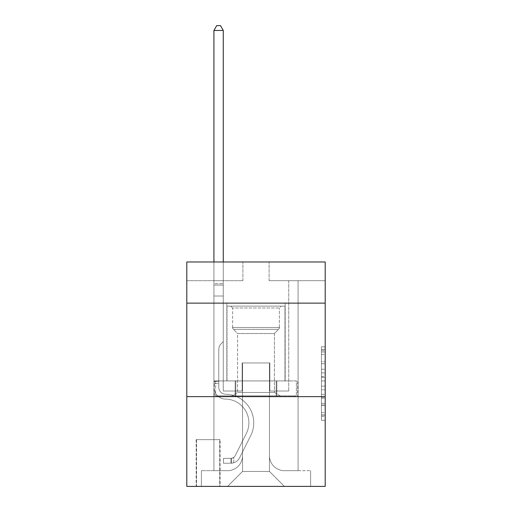 <?xml version="1.0" encoding="UTF-8"?>
<svg xmlns="http://www.w3.org/2000/svg" width="512" height="512" viewBox="0 0 512 512"><rect width="100%" height="100%" fill="white"/><g stroke="black" fill="none" stroke-linecap="round" stroke-linejoin="round"><path stroke-width="0.38" stroke-dasharray="2.56 1.92" d="M321.453 369.222L321.453 380.973L325.197 380.973L325.197 416.582L325.197 350.502L325.197 380.973L321.453 380.973L321.453 349.402L321.453 420.256L321.453 346.829L321.453 415.117L325.197 415.117L321.453 415.117L325.197 415.117L321.453 415.117L321.453 403.366L321.453 420.256L325.197 420.256L325.197 346.829L325.197 414.931L325.197 386.112L321.453 386.112L325.197 386.112L325.197 403.366L325.197 351.968L321.453 351.968L325.197 351.968L325.197 420.256L325.197 350.502L325.197 420.256L321.453 420.256L321.453 346.829L325.197 346.829L325.197 350.502L325.197 346.829L325.197 350.502L325.197 346.829L325.197 349.402L325.197 346.829L321.453 346.829L321.453 351.968L325.197 351.968L321.453 351.968L321.453 369.222L325.197 369.222M285.171 303.13L285.171 380.922L226.829 380.922L285.171 380.922L226.829 380.922L285.171 380.922L285.171 303.13L226.829 303.13L226.829 380.922L226.829 303.13L285.171 303.13M220.096 439.648L196.154 439.648L220.096 439.648L220.096 486.4L196.154 486.4L220.096 486.4M196.154 439.648L196.154 486.4M325.197 376.57L325.197 372.896L325.197 376.57L321.453 376.57L321.453 361.792L321.453 405.293L321.453 394.374L325.197 394.374L321.453 394.374L321.453 420.256L325.197 420.256L321.453 420.256L325.197 420.256L321.453 420.256L321.453 346.829L325.197 346.829L321.453 346.829L325.197 346.829L321.453 346.829L321.453 376.57L325.197 376.57M325.197 396.634L325.197 486.4L186.803 486.4L186.803 396.634L325.197 396.634L325.197 261.984L269.088 261.984L325.197 261.984L325.197 280.685L325.197 261.984L186.803 261.984L242.912 261.984L186.803 261.984L186.803 280.685L242.912 280.685L186.803 280.685L186.803 261.984L186.803 303.13L325.197 303.13L186.803 303.13L186.803 396.634L325.197 396.634L186.803 396.634M213.92 280.685L213.92 470.688L227.571 470.688A14.963 14.963 0 0 0 242.534 455.731L242.534 362.97L242.534 471.437L242.534 362.97L242.534 471.437L242.534 362.97L269.466 362.97L269.466 455.731A14.963 14.963 0 0 0 284.429 470.688L298.08 470.688L298.08 280.685L298.08 470.688L298.08 280.685L298.08 470.688L298.08 280.685L298.08 470.688L298.08 280.685L298.08 470.688L298.08 280.685L298.08 470.688L298.08 280.685L298.08 470.688L298.08 280.685L298.08 470.688L298.08 280.685L298.08 470.688L298.08 280.685L298.08 470.688L298.08 280.685L298.08 470.688L298.08 280.685L298.08 470.688L298.08 280.685L298.08 470.688L298.08 280.685L298.08 470.688L310.605 470.688L284.429 470.688L298.08 470.688L284.429 470.688L298.08 470.688L284.429 470.688L298.08 470.688L284.429 470.688L298.08 470.688L284.429 470.688L298.08 470.688L284.429 470.688L298.08 470.688L284.429 470.688L298.08 470.688L284.429 470.688L298.08 470.688L284.429 470.688L298.08 470.688L284.429 470.688L298.08 470.688L284.429 470.688L298.08 470.688L284.429 470.688L298.08 470.688L298.08 280.685L288.73 280.685L298.08 280.685L288.73 280.685L298.08 280.685L288.73 280.685L298.08 280.685L288.73 280.685L298.08 280.685L288.73 280.685L298.08 280.685L288.73 280.685L298.08 280.685L288.73 280.685L298.08 280.685L288.73 280.685L298.08 280.685L288.73 280.685L298.08 280.685L288.73 280.685L298.08 280.685L288.73 280.685L298.08 280.685L288.73 280.685L298.08 280.685L288.73 280.685L298.08 280.685L288.73 280.685L298.08 280.685L298.08 470.688L284.429 470.688A14.963 14.963 0 0 1 269.466 455.731A14.963 14.963 0 0 0 284.429 470.688A14.963 14.963 0 0 1 269.466 455.731A14.963 14.963 0 0 0 284.429 470.688A14.963 14.963 0 0 1 269.466 455.731A14.963 14.963 0 0 0 284.429 470.688A14.963 14.963 0 0 1 269.466 455.731A14.963 14.963 0 0 0 284.429 470.688A14.963 14.963 0 0 1 269.466 455.731A14.963 14.963 0 0 0 284.429 470.688A14.963 14.963 0 0 1 269.466 455.731A14.963 14.963 0 0 0 284.429 470.688A14.963 14.963 0 0 1 269.466 455.731A14.963 14.963 0 0 0 284.429 470.688A14.963 14.963 0 0 1 269.466 455.731A14.963 14.963 0 0 0 284.429 470.688A14.963 14.963 0 0 1 269.466 455.731A14.963 14.963 0 0 0 284.429 470.688A14.963 14.963 0 0 1 269.466 455.731A14.963 14.963 0 0 0 284.429 470.688A14.963 14.963 0 0 1 269.466 455.731A14.963 14.963 0 0 0 284.429 470.688A14.963 14.963 0 0 1 269.466 455.731A14.963 14.963 0 0 0 284.429 470.688A14.963 14.963 0 0 1 269.466 455.731L269.466 362.97L269.466 471.437L242.534 471.437L269.466 471.437L284.429 486.4L310.605 486.4L227.571 486.4L284.429 486.4L269.466 471.437L284.429 486.4L269.466 471.437L269.466 362.97L269.466 471.437L269.466 362.97L242.163 362.97L242.163 391.021L223.27 391.021L223.27 280.685L213.92 280.685L213.92 470.688L227.571 470.688A14.963 14.963 0 0 0 242.534 455.731L242.534 362.97L242.163 362.97L242.163 391.021L223.27 391.021L223.27 280.685L213.92 280.685L213.92 470.688L227.571 470.688L201.395 470.688L227.571 470.688L213.92 470.688L213.92 280.685L213.92 470.688L213.92 280.685L213.92 470.688L213.92 280.685L213.92 470.688L213.92 280.685L213.92 470.688L213.92 280.685L213.92 470.688L213.92 280.685L213.92 470.688L213.92 280.685L213.92 470.688L213.92 280.685L213.92 470.688L213.92 280.685L213.92 470.688L213.92 280.685L213.92 470.688L213.92 280.685L213.92 470.688L213.92 280.685L223.27 280.685L213.92 280.685L223.27 280.685L213.92 280.685L223.27 280.685L213.92 280.685L223.27 280.685L213.92 280.685L223.27 280.685L213.92 280.685L223.27 280.685L213.92 280.685L223.27 280.685L213.92 280.685L223.27 280.685L213.92 280.685L223.27 280.685L213.92 280.685L223.27 280.685L213.92 280.685L223.27 280.685L213.92 280.685L223.27 280.685L213.92 280.685L223.27 280.685L213.92 280.685L213.92 470.688L213.92 280.685M242.534 455.731L242.534 362.97L242.163 362.97L242.163 391.021L223.27 391.021L223.27 280.685L223.27 391.021L223.27 280.685L223.27 391.021L223.27 280.685L223.27 391.021L223.27 280.685L223.27 391.021L223.27 280.685L223.27 391.021L223.27 280.685L223.27 391.021L223.27 280.685L223.27 391.021L223.27 280.685L223.27 391.021L223.27 280.685L223.27 391.021L223.27 280.685L223.27 391.021L223.27 280.685L223.27 391.021L223.27 280.685L223.27 391.021L223.27 280.685L223.27 391.021L242.163 391.021L223.27 391.021L242.163 391.021L223.27 391.021L242.163 391.021L223.27 391.021L242.163 391.021L223.27 391.021L242.163 391.021L223.27 391.021L242.163 391.021L223.27 391.021L242.163 391.021L223.27 391.021L242.163 391.021L223.27 391.021L242.163 391.021L223.27 391.021L242.163 391.021L223.27 391.021L242.163 391.021L223.27 391.021L242.163 391.021L223.27 391.021L242.163 391.021L242.163 362.97L242.163 391.021L242.163 362.97L242.163 391.021L242.163 362.97L242.163 391.021L242.163 362.97L242.163 391.021L242.163 362.97L242.163 391.021L242.163 362.97L242.163 391.021L242.163 362.97L242.163 391.021L242.163 362.97L242.163 391.021L242.163 362.97L242.163 391.021L242.163 362.97L242.163 391.021L242.163 362.97L242.163 391.021L242.163 362.97L242.163 391.021L242.163 362.97L242.534 362.97L242.163 362.97L242.534 362.97L242.163 362.97L242.534 362.97L242.163 362.97L242.534 362.97L242.163 362.97L242.534 362.97L242.163 362.97L242.534 362.97L242.163 362.97L242.534 362.97L242.163 362.97L242.534 362.97L242.163 362.97L242.534 362.97L242.163 362.97L242.534 362.97L242.163 362.97L242.534 362.97L242.163 362.97L242.534 362.97L242.163 362.97L242.534 362.97L242.534 455.731A14.963 14.963 0 0 1 227.571 470.688A14.963 14.963 0 0 0 242.534 455.731A14.963 14.963 0 0 1 227.571 470.688A14.963 14.963 0 0 0 242.534 455.731A14.963 14.963 0 0 1 227.571 470.688A14.963 14.963 0 0 0 242.534 455.731A14.963 14.963 0 0 1 227.571 470.688A14.963 14.963 0 0 0 242.534 455.731A14.963 14.963 0 0 1 227.571 470.688A14.963 14.963 0 0 0 242.534 455.731A14.963 14.963 0 0 1 227.571 470.688A14.963 14.963 0 0 0 242.534 455.731A14.963 14.963 0 0 1 227.571 470.688A14.963 14.963 0 0 0 242.534 455.731A14.963 14.963 0 0 1 227.571 470.688A14.963 14.963 0 0 0 242.534 455.731A14.963 14.963 0 0 1 227.571 470.688A14.963 14.963 0 0 0 242.534 455.731A14.963 14.963 0 0 1 227.571 470.688A14.963 14.963 0 0 0 242.534 455.731A14.963 14.963 0 0 1 227.571 470.688A14.963 14.963 0 0 0 242.534 455.731A14.963 14.963 0 0 1 227.571 470.688A14.963 14.963 0 0 0 242.534 455.731M325.197 280.685L269.088 280.685L325.197 280.685M196.531 486.4L219.718 486.4L196.531 486.4L196.531 439.648L219.718 439.648L219.718 486.4L219.718 439.648L196.531 439.648L196.531 486.4M201.395 486.4L227.571 486.4L242.534 471.437L227.571 486.4L242.534 471.437L227.571 486.4L201.395 486.4L201.395 470.688L201.395 486.4M269.837 362.97L269.466 362.97L269.837 362.97L269.466 362.97L269.837 362.97L269.466 362.97L269.837 362.97L269.466 362.97L269.837 362.97L269.466 362.97L269.837 362.97L269.466 362.97L269.837 362.97L269.466 362.97L269.837 362.97L269.466 362.97L269.837 362.97L269.466 362.97L269.837 362.97L269.466 362.97L269.837 362.97L269.466 362.97L269.837 362.97L269.466 362.97L269.837 362.97L269.466 362.97L269.837 362.97L269.466 362.97L269.837 362.97L269.837 391.021L269.837 362.97M269.088 280.685L269.088 261.984L269.088 280.685M242.912 280.685L242.912 261.984L242.912 280.685M310.605 470.688L310.605 486.4L310.605 470.688M288.73 280.685L288.73 391.021L269.837 391.021L288.73 391.021L269.837 391.021L288.73 391.021L269.837 391.021L288.73 391.021L269.837 391.021L288.73 391.021L269.837 391.021L288.73 391.021L269.837 391.021L288.73 391.021L269.837 391.021L288.73 391.021L269.837 391.021L288.73 391.021L269.837 391.021L288.73 391.021L269.837 391.021L288.73 391.021L269.837 391.021L288.73 391.021L269.837 391.021L288.73 391.021L269.837 391.021L288.73 391.021L269.837 391.021L288.73 391.021L288.73 280.685M297.677 396.634L214.323 396.634L297.677 396.634L297.677 380.922L214.323 380.922L276.838 380.922L276.838 396.634L276.838 380.922L235.162 380.922L235.162 396.634L235.162 380.922L214.323 380.922L214.323 396.634L214.323 380.922L297.677 380.922L297.677 396.634M325.197 303.13L186.803 303.13M235.162 380.922L235.162 396.634L235.162 380.922M276.838 380.922L276.838 396.634L276.838 380.922M321.453 380.973L325.197 380.973L321.453 380.973M321.453 349.402L321.453 346.829L321.453 349.402L325.197 349.402L321.453 349.402M321.453 405.114L321.453 389.786L321.453 405.114L325.197 405.114L321.453 405.114M321.453 389.786L321.453 386.112L325.197 386.112L321.453 386.112L321.453 389.786L325.197 389.786L321.453 389.786M321.453 361.792L321.453 351.968L321.453 361.792L325.197 361.792L321.453 361.792M321.453 346.829L325.197 346.829L321.453 346.829L321.453 350.502L321.453 346.829L325.197 346.829M321.453 420.256L325.197 420.256L321.453 420.256L321.453 416.582L321.453 420.256M213.92 383.546L213.92 30.464L213.92 296.019L213.92 30.464L223.27 30.464L223.27 283.68L223.27 30.464L213.92 30.464L216.73 25.6L220.467 25.6L216.73 25.6L213.92 30.464L213.92 296.019L213.92 30.464L223.27 30.464L220.467 25.6L223.27 30.464L223.27 296.019L213.92 296.019L213.92 30.464L216.73 25.6L220.467 25.6L216.73 25.6L213.92 30.464L213.92 296.019L213.92 30.464L223.27 30.464L213.92 30.464L216.73 25.6L220.467 25.6L223.27 30.464L220.467 25.6L216.73 25.6L213.92 30.464L213.92 296.019L213.92 30.464L223.27 30.464L223.27 283.68L223.27 30.464L213.92 30.464L216.73 25.6L220.467 25.6L223.27 30.464L220.467 25.6L216.73 25.6L213.92 30.464L213.92 296.019L213.92 30.464L223.27 30.464L223.27 285.075L223.27 30.464L213.92 30.464L216.73 25.6L220.467 25.6L223.27 30.464L220.467 25.6L216.73 25.6L213.92 30.464L213.92 296.019L213.92 30.464L223.27 30.464L223.27 341.651L221.165 343.757A8.128 8.128 -38.6 0 0 218.784 349.504A8.128 8.128 141.4 0 1 221.165 343.757L223.27 341.651L223.27 296.019L213.92 296.019L213.92 283.68L213.92 387.29A11.782 11.782 -38.6 0 0 225.517 399.072A11.782 11.782 141.4 0 1 213.92 387.29L213.92 296.019L223.27 296.019L223.27 30.464L213.92 30.464L216.73 25.6L220.467 25.6L223.27 30.464L220.467 25.6L216.73 25.6L213.92 30.464L213.92 283.68L213.92 30.464L223.27 30.464L223.27 341.651L221.165 343.757A8.128 8.128 -38.6 0 0 218.784 349.504A8.128 8.128 141.4 0 1 221.165 343.757L223.27 341.651L223.27 296.019L213.92 296.019L213.92 387.29A11.782 11.782 -38.6 0 0 225.517 399.072A11.782 11.782 141.4 0 1 213.92 387.29L213.92 296.019L223.27 296.019L223.27 30.464L213.92 30.464L216.73 25.6L220.467 25.6L223.27 30.464L220.467 25.6L216.73 25.6L213.92 30.464L213.92 285.075L213.92 30.464L223.27 30.464L223.27 341.651L221.165 343.757A8.128 8.128 -38.6 0 0 218.784 349.504A8.128 8.128 141.4 0 1 221.165 343.757L223.27 341.651L223.27 296.019L213.92 296.019L213.92 387.29A11.782 11.782 -38.6 0 0 225.517 399.072A11.782 11.782 141.4 0 1 213.92 387.29L213.92 296.019L223.27 296.019L223.27 30.464L213.92 30.464L216.73 25.6L220.467 25.6L223.27 30.464L220.467 25.6L216.73 25.6L213.92 30.464L213.92 296.019L223.27 296.019L223.27 341.651L221.165 343.757A8.128 8.128 -38.6 0 0 218.784 349.504A8.128 8.128 141.4 0 1 221.165 343.757L223.27 341.651L223.27 285.075L223.27 296.019L213.92 296.019L213.92 387.29A11.782 11.782 -38.6 0 0 225.517 399.072A23.75 23.75 141.4 0 1 246.362 433.485A23.75 23.75 -38.6 0 0 225.517 399.072A11.782 11.782 141.4 0 1 213.92 387.29L213.92 296.019L223.27 296.019L223.27 341.651L221.165 343.757A8.128 8.128 -38.6 0 0 218.784 349.504A8.128 8.128 141.4 0 1 221.165 343.757L223.27 341.651L223.27 283.68L223.27 296.019L213.92 296.019L213.92 387.29A11.782 11.782 -38.6 0 0 225.517 399.072A11.782 11.782 141.4 0 1 213.92 387.29L213.92 296.019L223.27 296.019L223.27 341.651L221.165 343.757A8.128 8.128 -38.6 0 0 218.784 349.504A8.128 8.128 141.4 0 1 221.165 343.757L223.27 341.651L223.27 30.464L223.27 296.019L213.92 296.019L213.92 387.29A11.782 11.782 -38.6 0 0 225.517 399.072A11.782 11.782 141.4 0 1 213.92 387.29L213.92 296.019L223.27 296.019L223.27 341.651L221.165 343.757A8.128 8.128 -38.6 0 0 218.784 349.504A8.128 8.128 141.4 0 1 221.165 343.757L223.27 341.651L223.27 30.464L213.92 30.464L223.27 30.464L220.467 25.6L223.27 30.464L223.27 296.019L213.92 296.019L213.92 387.29A11.782 11.782 -38.6 0 0 225.517 399.072A23.75 23.75 141.4 0 1 246.362 433.485A23.75 23.75 -38.6 0 0 225.517 399.072A11.782 11.782 141.4 0 1 213.92 387.29L213.92 296.019L223.27 296.019L223.27 341.651L221.165 343.757A8.128 8.128 -38.6 0 0 218.784 349.504A8.128 8.128 141.4 0 1 221.165 343.757L223.27 341.651L223.27 30.464L213.92 30.464L216.73 25.6L220.467 25.6L216.73 25.6L213.92 30.464L213.92 283.68L213.92 30.464L223.27 30.464L220.467 25.6L223.27 30.464L223.27 296.019L213.92 296.019L213.92 387.29A11.782 11.782 -38.6 0 0 225.517 399.072A11.782 11.782 141.4 0 1 213.92 387.29L213.92 296.019L223.27 296.019L223.27 341.651L221.165 343.757A8.128 8.128 -38.6 0 0 218.784 349.504A8.128 8.128 141.4 0 1 221.165 343.757L223.27 341.651L223.27 30.464L213.92 30.464L216.73 25.6L220.467 25.6L216.73 25.6L213.92 30.464L213.92 285.075L213.92 30.464L223.27 30.464L220.467 25.6L223.27 30.464L223.27 296.019L213.92 296.019L213.92 387.29A11.782 11.782 -38.6 0 0 225.517 399.072A11.782 11.782 141.4 0 1 213.92 387.29L213.92 296.019L223.27 296.019L223.27 341.651L221.165 343.757A8.128 8.128 -38.6 0 0 218.784 349.504A8.128 8.128 141.4 0 1 221.165 343.757L223.27 341.651L223.27 30.464L213.92 30.464L216.73 25.6L220.467 25.6L216.73 25.6L213.92 30.464L213.92 387.29A11.782 11.782 -38.6 0 0 225.517 399.072A23.75 23.75 141.4 0 1 246.362 433.485A23.75 23.75 -38.6 0 0 225.517 399.072A11.782 11.782 141.4 0 1 213.92 387.29L213.92 296.019L223.27 296.019L223.27 341.651L221.165 343.757A8.128 8.128 -38.6 0 0 218.784 349.504A8.128 8.128 141.4 0 1 221.165 343.757L223.27 341.651L223.27 296.019L213.92 296.019L213.92 387.29A11.782 11.782 -38.6 0 0 225.517 399.072A11.782 11.782 141.4 0 1 213.92 387.29L213.92 296.019L223.27 296.019L223.27 285.075L223.27 341.651L221.165 343.757A8.128 8.128 -38.6 0 0 218.784 349.504A8.128 8.128 141.4 0 1 221.165 343.757L223.27 341.651L223.27 296.019L213.92 296.019L213.92 387.29A11.782 11.782 -38.6 0 0 225.517 399.072A11.782 11.782 141.4 0 1 213.92 387.29L213.92 296.019L223.27 296.019L223.27 283.68L223.27 341.651L221.165 343.757A8.128 8.128 -38.6 0 0 218.784 349.504A8.128 8.128 141.4 0 1 221.165 343.757L223.27 341.651L223.27 296.019L213.92 296.019L213.92 387.29A11.782 11.782 -38.6 0 0 225.517 399.072A23.75 23.75 141.4 0 1 246.362 433.485L235.264 455.565L246.362 433.485A23.75 23.75 -38.6 0 0 225.517 399.072A11.782 11.782 141.4 0 1 213.92 387.29L213.92 296.019L223.27 296.019L223.27 30.464L220.467 25.6L223.27 30.464L223.27 341.651L221.165 343.757A8.128 8.128 -38.6 0 0 218.784 349.504A8.128 8.128 141.4 0 1 221.165 343.757L223.27 341.651L223.27 296.019L213.92 296.019L213.92 387.29L213.92 383.546L218.784 383.546L218.784 381.299L213.92 381.299L218.784 381.299L218.784 387.29L218.784 349.504L218.784 387.29A6.918 6.918 -38.6 0 0 225.594 394.208A6.918 6.918 141.4 0 1 218.784 387.29L218.784 349.504L218.784 387.29L218.784 381.299L213.92 381.299L218.784 381.299L218.784 387.29A6.918 6.918 -38.6 0 0 225.594 394.208A6.918 6.918 141.4 0 1 218.784 387.29L218.784 349.504L218.784 387.29A6.918 6.918 -38.6 0 0 225.594 394.208A6.918 6.918 141.4 0 1 218.784 387.29L218.784 349.504L218.784 387.29L218.784 381.299L213.92 381.299L218.784 381.299L218.784 387.29A6.918 6.918 -38.6 0 0 225.594 394.208A28.614 28.614 141.4 0 1 250.707 435.674A28.614 28.614 -38.6 0 0 225.594 394.208A6.918 6.918 141.4 0 1 218.784 387.29L218.784 349.504L218.784 387.29A6.918 6.918 -38.6 0 0 225.594 394.208A6.918 6.918 141.4 0 1 218.784 387.29L218.784 349.504L218.784 387.29L218.784 381.299L213.92 381.299L218.784 381.299L218.784 387.29A6.918 6.918 -38.6 0 0 225.594 394.208A6.918 6.918 141.4 0 1 218.784 387.29L218.784 349.504L218.784 387.29A6.918 6.918 -38.6 0 0 225.594 394.208A28.614 28.614 141.4 0 1 250.707 435.674A28.614 28.614 -38.6 0 0 225.594 394.208A6.918 6.918 141.4 0 1 218.784 387.29L218.784 349.504L218.784 387.29L218.784 381.299L213.92 381.299L218.784 381.299L218.784 387.29A6.918 6.918 -38.6 0 0 225.594 394.208A6.918 6.918 141.4 0 1 218.784 387.29L218.784 349.504L218.784 387.29A6.918 6.918 -38.6 0 0 225.594 394.208A6.918 6.918 141.4 0 1 218.784 387.29L218.784 349.504L218.784 387.29L218.784 381.299L213.92 381.299L218.784 381.299L218.784 387.29A6.918 6.918 -38.6 0 0 225.594 394.208A28.614 28.614 141.4 0 1 250.707 435.674A28.614 28.614 -38.6 0 0 225.594 394.208A6.918 6.918 141.4 0 1 218.784 387.29L218.784 349.504L218.784 387.29A6.918 6.918 -38.6 0 0 225.594 394.208A6.918 6.918 141.4 0 1 218.784 387.29L218.784 349.504L218.784 387.29L218.784 381.299L213.92 381.299L218.784 381.299L218.784 387.29A6.918 6.918 -38.6 0 0 225.594 394.208A6.918 6.918 141.4 0 1 218.784 387.29L218.784 349.504L218.784 387.29A6.918 6.918 -38.6 0 0 225.594 394.208A28.614 28.614 141.4 0 1 250.707 435.674L239.61 457.747L250.707 435.674A28.614 28.614 -38.6 0 0 225.594 394.208A6.918 6.918 141.4 0 1 218.784 387.29L218.784 349.504L218.784 387.29L218.784 383.546L213.92 383.546M230.938 463.206A9.914 9.914 -38.6 0 0 239.61 457.747L250.707 435.674A28.614 28.614 -38.6 0 0 225.594 394.208A6.918 6.918 141.4 0 1 218.784 387.29A6.918 6.918 -38.6 0 0 225.594 394.208A6.918 6.918 141.4 0 1 218.784 387.29A6.918 6.918 141.4 0 0 225.594 394.208A28.614 28.614 141.4 0 1 250.707 435.674A28.614 28.614 -38.6 0 0 225.594 394.208A6.918 6.918 141.4 0 1 218.784 387.29A6.918 6.918 141.4 0 0 225.594 394.208A28.614 28.614 141.4 0 1 250.707 435.674L239.61 457.747L250.707 435.674A28.614 28.614 -38.6 0 0 225.594 394.208A6.918 6.918 141.4 0 1 218.784 387.29A6.918 6.918 141.4 0 0 225.594 394.208A6.918 6.918 141.4 0 1 218.784 387.29A6.918 6.918 141.4 0 0 225.594 394.208A28.614 28.614 141.4 0 1 250.707 435.674A28.614 28.614 -38.6 0 0 225.594 394.208A6.918 6.918 141.4 0 1 218.784 387.29A6.918 6.918 141.4 0 0 225.594 394.208A28.614 28.614 141.4 0 1 250.707 435.674A28.614 28.614 -38.6 0 0 225.594 394.208A6.918 6.918 141.4 0 1 218.784 387.29A6.918 6.918 141.4 0 0 225.594 394.208A6.918 6.918 141.4 0 1 218.784 387.29A6.918 6.918 141.4 0 0 225.594 394.208A28.614 28.614 141.4 0 1 250.707 435.674L239.61 457.747A9.914 9.914 141.4 0 1 233.747 462.746A9.914 9.914 -38.6 0 0 239.61 457.747L250.707 435.674A28.614 28.614 -38.6 0 0 225.594 394.208A6.918 6.918 141.4 0 1 218.784 387.29A6.918 6.918 141.4 0 0 225.594 394.208A28.614 28.614 141.4 0 1 250.707 435.674A28.614 28.614 -38.6 0 0 225.594 394.208A6.918 6.918 141.4 0 1 218.784 387.29A6.918 6.918 141.4 0 0 225.594 394.208A6.918 6.918 141.4 0 1 218.784 387.29A6.918 6.918 141.4 0 0 225.594 394.208A28.614 28.614 141.4 0 1 250.707 435.674A28.614 28.614 -38.6 0 0 225.594 394.208A6.918 6.918 141.4 0 1 218.784 387.29A6.918 6.918 141.4 0 0 225.594 394.208A28.614 28.614 141.4 0 1 250.707 435.674L239.61 457.747L250.707 435.674A28.614 28.614 -38.6 0 0 225.594 394.208A6.918 6.918 141.4 0 1 218.784 387.29A6.918 6.918 141.4 0 0 225.594 394.208A6.918 6.918 141.4 0 1 218.784 387.29A6.918 6.918 141.4 0 0 225.594 394.208A28.614 28.614 141.4 0 1 250.707 435.674A28.614 28.614 -38.6 0 0 225.594 394.208A6.918 6.918 141.4 0 1 218.784 387.29A6.918 6.918 141.4 0 0 225.594 394.208A28.614 28.614 141.4 0 1 250.707 435.674A28.614 28.614 -38.6 0 0 225.594 394.208A28.614 28.614 -38.6 0 1 250.707 435.674L239.61 457.747L250.707 435.674A28.614 28.614 -38.6 0 0 225.594 394.208A28.614 28.614 -38.6 0 1 250.707 435.674L239.61 457.747A9.914 9.914 141.4 0 1 233.747 462.746C230.861 463.36 230.861 463.36 233.747 462.746C230.861 463.36 230.861 463.36 233.747 462.746A9.914 9.914 -38.6 0 0 239.61 457.747L250.707 435.674A28.614 28.614 -38.6 0 0 225.594 394.208A28.614 28.614 -38.6 0 1 250.707 435.674A28.614 28.614 -38.6 0 0 225.594 394.208A28.614 28.614 -38.6 0 1 250.707 435.674L239.61 457.747L250.707 435.674A28.614 28.614 -38.6 0 0 225.594 394.208A28.614 28.614 -38.6 0 1 250.707 435.674L239.61 457.747L250.707 435.674A28.614 28.614 -38.6 0 0 225.594 394.208A28.614 28.614 -38.6 0 1 250.707 435.674A28.614 28.614 -38.6 0 0 225.594 394.208A28.614 28.614 -38.6 0 1 250.707 435.674L239.61 457.747A9.914 9.914 141.4 0 1 233.747 462.746C230.861 463.36 230.861 463.36 233.747 462.746C230.861 463.36 230.861 463.36 233.747 462.746A9.914 9.914 -38.6 0 0 239.61 457.747L250.707 435.674A28.614 28.614 -38.6 0 0 225.594 394.208A28.614 28.614 -38.6 0 1 250.707 435.674L239.61 457.747L250.707 435.674A28.614 28.614 -38.6 0 0 225.594 394.208A28.614 28.614 -38.6 0 1 250.707 435.674A28.614 28.614 -38.6 0 0 225.594 394.208A28.614 28.614 -38.6 0 1 250.707 435.674L239.61 457.747L250.707 435.674A28.614 28.614 -38.6 0 0 225.594 394.208A28.614 28.614 -38.6 0 1 250.707 435.674L239.61 457.747A9.914 9.914 141.4 0 1 233.747 462.746C230.861 463.36 230.861 463.36 233.747 462.746C230.861 463.36 230.861 463.36 233.747 462.746A9.914 9.914 -38.6 0 0 239.61 457.747L250.707 435.674A28.614 28.614 -38.6 0 0 225.594 394.208A28.614 28.614 -38.6 0 1 250.707 435.674A28.614 28.614 -38.6 0 0 225.594 394.208A28.614 28.614 -38.6 0 1 250.707 435.674L239.61 457.747L250.707 435.674A28.614 28.614 -38.6 0 0 225.594 394.208A28.614 28.614 -38.6 0 1 250.707 435.674L239.61 457.747A9.914 9.914 141.4 0 1 233.747 462.746C230.861 463.36 230.861 463.36 233.747 462.746C230.861 463.36 230.861 463.36 233.747 462.746A9.914 9.914 -38.6 0 0 239.61 457.747L250.707 435.674L239.61 457.747A9.914 9.914 141.4 0 1 233.747 462.746C230.861 463.36 230.861 463.36 233.747 462.746C230.861 463.36 230.861 463.36 233.747 462.746A9.914 9.914 -38.6 0 0 239.61 457.747L250.707 435.674L239.61 457.747A9.914 9.914 141.4 0 1 233.747 462.746C230.861 463.36 230.861 463.36 233.747 462.746C230.861 463.36 230.861 463.36 233.747 462.746A9.914 9.914 -38.6 0 0 239.61 457.747L250.707 435.674L239.61 457.747A9.914 9.914 141.4 0 1 233.747 462.746C230.861 463.36 230.861 463.36 233.747 462.746C230.861 463.36 230.861 463.36 233.747 462.746A9.914 9.914 -38.6 0 0 239.61 457.747L250.707 435.674L239.61 457.747A9.914 9.914 141.4 0 1 233.747 462.746C230.861 463.36 230.861 463.36 233.747 462.746C230.861 463.36 230.861 463.36 233.747 462.746A9.914 9.914 -38.6 0 0 239.61 457.747L250.707 435.674L239.61 457.747A9.914 9.914 141.4 0 1 233.747 462.746C230.861 463.36 230.861 463.36 233.747 462.746C230.861 463.36 230.861 463.36 233.747 462.746A9.914 9.914 -38.6 0 0 239.61 457.747L250.707 435.674L239.61 457.747A9.914 9.914 141.4 0 1 233.747 462.746C230.861 463.36 230.861 463.36 233.747 462.746C230.861 463.36 230.861 463.36 233.747 462.746A9.914 9.914 -38.6 0 0 239.61 457.747L250.707 435.674L239.61 457.747A9.914 9.914 141.4 0 1 233.747 462.746C230.861 463.36 230.861 463.36 233.747 462.746C230.861 463.36 230.861 463.36 233.747 462.746A9.914 9.914 -38.6 0 0 239.61 457.747L250.707 435.674L239.61 457.747A9.914 9.914 141.4 0 1 233.747 462.746C230.861 463.36 230.861 463.36 233.747 462.746C230.861 463.36 230.861 463.36 233.747 462.746A9.914 9.914 -38.6 0 0 239.61 457.747L250.707 435.674L239.61 457.747A9.914 9.914 141.4 0 1 233.747 462.746C230.861 463.36 230.861 463.36 233.747 462.746C230.861 463.36 230.861 463.36 233.747 462.746A9.914 9.914 -38.6 0 0 239.61 457.747A9.914 9.914 -38.6 0 1 230.938 463.206L230.938 458.342A5.05 5.05 -38.6 0 0 235.264 455.565L246.362 433.485A23.75 23.75 -38.6 0 0 225.517 399.072A11.782 11.782 141.4 0 1 213.92 387.29A11.782 11.782 -38.6 0 0 225.517 399.072A11.782 11.782 141.4 0 1 213.92 387.29A11.782 11.782 141.4 0 0 225.517 399.072A23.75 23.75 141.4 0 1 246.362 433.485A23.75 23.75 -38.6 0 0 225.517 399.072A11.782 11.782 141.4 0 1 213.92 387.29A11.782 11.782 141.4 0 0 225.517 399.072A23.75 23.75 141.4 0 1 246.362 433.485L235.264 455.565L246.362 433.485A23.75 23.75 -38.6 0 0 225.517 399.072A11.782 11.782 141.4 0 1 213.92 387.29A11.782 11.782 141.4 0 0 225.517 399.072A11.782 11.782 141.4 0 1 213.92 387.29A11.782 11.782 141.4 0 0 225.517 399.072A23.75 23.75 141.4 0 1 246.362 433.485A23.75 23.75 -38.6 0 0 225.517 399.072A11.782 11.782 141.4 0 1 213.92 387.29A11.782 11.782 141.4 0 0 225.517 399.072A23.75 23.75 141.4 0 1 246.362 433.485A23.75 23.75 -38.6 0 0 225.517 399.072A11.782 11.782 141.4 0 1 213.92 387.29A11.782 11.782 141.4 0 0 225.517 399.072A11.782 11.782 141.4 0 1 213.92 387.29A11.782 11.782 141.4 0 0 225.517 399.072A23.75 23.75 141.4 0 1 246.362 433.485L235.264 455.565A5.05 5.05 141.4 0 1 233.747 457.363C230.912 458.669 230.912 458.669 233.747 457.363C230.912 458.669 230.912 458.669 233.747 457.363A5.05 5.05 -38.6 0 0 235.264 455.565L246.362 433.485A23.75 23.75 -38.6 0 0 225.517 399.072A11.782 11.782 141.4 0 1 213.92 387.29A11.782 11.782 141.4 0 0 225.517 399.072A23.75 23.75 141.4 0 1 246.362 433.485A23.75 23.75 -38.6 0 0 225.517 399.072A11.782 11.782 141.4 0 1 213.92 387.29A11.782 11.782 141.4 0 0 225.517 399.072A11.782 11.782 141.4 0 1 213.92 387.29A11.782 11.782 141.4 0 0 225.517 399.072A23.75 23.75 141.4 0 1 246.362 433.485A23.75 23.75 -38.6 0 0 225.517 399.072A11.782 11.782 141.4 0 1 213.92 387.29A11.782 11.782 141.4 0 0 225.517 399.072A23.75 23.75 141.4 0 1 246.362 433.485L235.264 455.565L246.362 433.485A23.75 23.75 -38.6 0 0 225.517 399.072A11.782 11.782 141.4 0 1 213.92 387.29A11.782 11.782 141.4 0 0 225.517 399.072A11.782 11.782 141.4 0 1 213.92 387.29A11.782 11.782 141.4 0 0 225.517 399.072A23.75 23.75 141.4 0 1 246.362 433.485A23.75 23.75 -38.6 0 0 225.517 399.072A11.782 11.782 141.4 0 1 213.92 387.29A11.782 11.782 141.4 0 0 225.517 399.072A23.75 23.75 141.4 0 1 246.362 433.485A23.75 23.75 -38.6 0 0 225.517 399.072A23.75 23.75 -38.6 0 1 246.362 433.485L235.264 455.565L246.362 433.485A23.75 23.75 -38.6 0 0 225.517 399.072A23.75 23.75 -38.6 0 1 246.362 433.485L235.264 455.565A5.05 5.05 141.4 0 1 233.747 457.363C230.912 458.669 230.912 458.669 233.747 457.363C230.912 458.669 230.912 458.669 233.747 457.363A5.05 5.05 -38.6 0 0 235.264 455.565L246.362 433.485A23.75 23.75 -38.6 0 0 225.517 399.072A23.75 23.75 -38.6 0 1 246.362 433.485A23.75 23.75 -38.6 0 0 225.517 399.072A23.75 23.75 -38.6 0 1 246.362 433.485L235.264 455.565L246.362 433.485A23.75 23.75 -38.6 0 0 225.517 399.072A23.75 23.75 -38.6 0 1 246.362 433.485L235.264 455.565L246.362 433.485A23.75 23.75 -38.6 0 0 225.517 399.072A23.75 23.75 -38.6 0 1 246.362 433.485A23.75 23.75 -38.6 0 0 225.517 399.072A23.75 23.75 -38.6 0 1 246.362 433.485L235.264 455.565A5.05 5.05 141.4 0 1 233.747 457.363C230.912 458.669 230.912 458.669 233.747 457.363C230.912 458.669 230.912 458.669 233.747 457.363A5.05 5.05 -38.6 0 0 235.264 455.565L246.362 433.485A23.75 23.75 -38.6 0 0 225.517 399.072A23.75 23.75 -38.6 0 1 246.362 433.485L235.264 455.565L246.362 433.485A23.75 23.75 -38.6 0 0 225.517 399.072A23.75 23.75 -38.6 0 1 246.362 433.485A23.75 23.75 -38.6 0 0 225.517 399.072A23.75 23.75 -38.6 0 1 246.362 433.485L235.264 455.565L246.362 433.485A23.75 23.75 -38.6 0 0 225.517 399.072A23.75 23.75 -38.6 0 1 246.362 433.485L235.264 455.565A5.05 5.05 141.4 0 1 233.747 457.363C230.912 458.669 230.912 458.669 233.747 457.363C230.912 458.669 230.912 458.669 233.747 457.363A5.05 5.05 -38.6 0 0 235.264 455.565L246.362 433.485A23.75 23.75 -38.6 0 0 225.517 399.072A23.75 23.75 -38.6 0 1 246.362 433.485A23.75 23.75 -38.6 0 0 225.517 399.072A23.75 23.75 -38.6 0 1 246.362 433.485L235.264 455.565L246.362 433.485A23.75 23.75 -38.6 0 0 225.517 399.072A23.75 23.75 -38.6 0 1 246.362 433.485L235.264 455.565A5.05 5.05 141.4 0 1 233.747 457.363C230.912 458.669 230.912 458.669 233.747 457.363C230.912 458.669 230.912 458.669 233.747 457.363A5.05 5.05 -38.6 0 0 235.264 455.565L246.362 433.485L235.264 455.565A5.05 5.05 141.4 0 1 233.747 457.363C230.912 458.669 230.912 458.669 233.747 457.363C230.912 458.669 230.912 458.669 233.747 457.363A5.05 5.05 -38.6 0 0 235.264 455.565L246.362 433.485L235.264 455.565A5.05 5.05 141.4 0 1 233.747 457.363C230.912 458.669 230.912 458.669 233.747 457.363C230.912 458.669 230.912 458.669 233.747 457.363A5.05 5.05 -38.6 0 0 235.264 455.565L246.362 433.485L235.264 455.565A5.05 5.05 141.4 0 1 233.747 457.363C230.912 458.669 230.912 458.669 233.747 457.363C230.912 458.669 230.912 458.669 233.747 457.363A5.05 5.05 -38.6 0 0 235.264 455.565L246.362 433.485L235.264 455.565A5.05 5.05 141.4 0 1 233.747 457.363C230.912 458.669 230.912 458.669 233.747 457.363C230.912 458.669 230.912 458.669 233.747 457.363A5.05 5.05 -38.6 0 0 235.264 455.565L246.362 433.485L235.264 455.565A5.05 5.05 141.4 0 1 233.747 457.363C230.912 458.669 230.912 458.669 233.747 457.363C230.912 458.669 230.912 458.669 233.747 457.363A5.05 5.05 -38.6 0 0 235.264 455.565L246.362 433.485L235.264 455.565A5.05 5.05 141.4 0 1 233.747 457.363C230.912 458.669 230.912 458.669 233.747 457.363C230.912 458.669 230.912 458.669 233.747 457.363A5.05 5.05 -38.6 0 0 235.264 455.565L246.362 433.485L235.264 455.565A5.05 5.05 141.4 0 1 233.747 457.363C230.912 458.669 230.912 458.669 233.747 457.363C230.912 458.669 230.912 458.669 233.747 457.363A5.05 5.05 -38.6 0 0 235.264 455.565L246.362 433.485L235.264 455.565A5.05 5.05 141.4 0 1 233.747 457.363C230.912 458.669 230.912 458.669 233.747 457.363C230.912 458.669 230.912 458.669 233.747 457.363A5.05 5.05 -38.6 0 0 235.264 455.565L246.362 433.485L235.264 455.565A5.05 5.05 141.4 0 1 233.747 457.363C230.912 458.669 230.912 458.669 233.747 457.363C230.912 458.669 230.912 458.669 233.747 457.363A5.05 5.05 -38.6 0 0 235.264 455.565A5.05 5.05 -38.6 0 1 230.938 458.342L230.938 463.206L223.462 463.213L230.938 463.206A9.914 9.914 -38.6 0 0 239.61 457.747A9.914 9.914 -38.6 0 1 230.938 463.206L230.938 458.342L223.462 458.349L230.938 458.342A5.05 5.05 -38.6 0 0 235.264 455.565A5.05 5.05 -38.6 0 1 230.938 458.342L230.938 463.206L223.462 463.213L223.462 458.349L223.462 463.213L230.938 463.206A9.914 9.914 -38.6 0 0 239.61 457.747A9.914 9.914 -38.6 0 1 230.938 463.206L230.938 458.342L223.462 458.349L230.938 458.342A5.05 5.05 -38.6 0 0 235.264 455.565A5.05 5.05 -38.6 0 1 230.938 458.342L230.938 463.206L223.462 463.213L223.462 458.349L223.462 463.213L230.938 463.206A9.914 9.914 -38.6 0 0 239.61 457.747A9.914 9.914 -38.6 0 1 230.938 463.206L230.938 458.342L223.462 458.349L230.938 458.342A5.05 5.05 -38.6 0 0 235.264 455.565A5.05 5.05 -38.6 0 1 230.938 458.342L230.938 463.206L223.462 463.213L223.462 458.349L223.462 463.213L230.938 463.206A9.914 9.914 -38.6 0 0 239.61 457.747A9.914 9.914 -38.6 0 1 230.938 463.206L230.938 458.342L223.462 458.349L230.938 458.342A5.05 5.05 -38.6 0 0 235.264 455.565A5.05 5.05 -38.6 0 1 230.938 458.342L230.938 463.206L223.462 463.213L223.462 458.349L223.462 463.213L230.938 463.206A9.914 9.914 -38.6 0 0 239.61 457.747A9.914 9.914 -38.6 0 1 230.938 463.206L230.938 458.342L223.462 458.349L230.938 458.342A5.05 5.05 -38.6 0 0 235.264 455.565A5.05 5.05 -38.6 0 1 230.938 458.342L230.938 463.206L223.462 463.213L223.462 458.349L223.462 463.213L230.938 463.206A9.914 9.914 -38.6 0 0 239.61 457.747A9.914 9.914 -38.6 0 1 230.938 463.206L230.938 458.342L223.462 458.349L230.938 458.342A5.05 5.05 -38.6 0 0 235.264 455.565A5.05 5.05 -38.6 0 1 230.938 458.342L230.938 463.206L223.462 463.213L223.462 458.349L223.462 463.213L230.938 463.206A9.914 9.914 -38.6 0 0 239.61 457.747A9.914 9.914 -38.6 0 1 230.938 463.206L230.938 458.342L223.462 458.349L230.938 458.342A5.05 5.05 -38.6 0 0 235.264 455.565A5.05 5.05 -38.6 0 1 230.938 458.342L230.938 463.206L223.462 463.213L223.462 458.349L223.462 463.213L230.938 463.206A9.914 9.914 -38.6 0 0 239.61 457.747A9.914 9.914 -38.6 0 1 230.938 463.206L230.938 458.342L223.462 458.349L230.938 458.342A5.05 5.05 -38.6 0 0 235.264 455.565A5.05 5.05 -38.6 0 1 230.938 458.342L230.938 463.206L223.462 463.213L223.462 458.349L223.462 463.213L230.938 463.206A9.914 9.914 -38.6 0 0 239.61 457.747A9.914 9.914 -38.6 0 1 230.938 463.206L230.938 458.342L223.462 458.349L230.938 458.342A5.05 5.05 -38.6 0 0 235.264 455.565A5.05 5.05 -38.6 0 1 230.938 458.342L230.938 463.206L223.462 463.213L223.462 458.349L223.462 463.213L230.938 463.206A9.914 9.914 -38.6 0 0 239.61 457.747A9.914 9.914 -38.6 0 1 230.938 463.206L230.938 458.342L223.462 458.349L230.938 458.342A5.05 5.05 -38.6 0 0 235.264 455.565A5.05 5.05 -38.6 0 1 230.938 458.342L230.938 463.206L223.462 463.213L223.462 458.349L223.462 463.213L230.938 463.206A9.914 9.914 -38.6 0 0 239.61 457.747A9.914 9.914 -38.6 0 1 230.938 463.206L230.938 458.342L223.462 458.349L230.938 458.342A5.05 5.05 -38.6 0 0 235.264 455.565A5.05 5.05 -38.6 0 1 230.938 458.342L230.938 463.206L223.462 463.213L223.462 458.349L223.462 463.213L230.938 463.206A9.914 9.914 -38.6 0 0 239.61 457.747A9.914 9.914 -38.6 0 1 230.938 463.206L230.938 458.342L223.462 458.349L230.938 458.342A5.05 5.05 -38.6 0 0 235.264 455.565A5.05 5.05 -38.6 0 1 230.938 458.342L230.938 463.206L223.462 463.213L223.462 458.349L223.462 463.213L230.938 463.206A9.914 9.914 -38.6 0 0 239.61 457.747A9.914 9.914 -38.6 0 1 230.938 463.206L230.938 458.342L223.462 458.349L230.938 458.342A5.05 5.05 -38.6 0 0 235.264 455.565A5.05 5.05 -38.6 0 1 230.938 458.342L230.938 463.206L223.462 463.213L223.462 458.349L223.462 463.213L230.938 463.206M232.621 307.987L230.752 306.118L281.248 306.118L230.752 306.118L281.248 306.118L230.752 306.118L232.621 307.987L279.379 307.987L281.248 306.118L279.379 307.987L232.621 307.987L279.379 307.987L232.621 307.987L232.621 327.475L279.379 327.475L279.379 307.987L279.379 327.475L232.621 327.475L279.379 327.475L232.621 327.475L232.621 307.987M274.406 392.474L280.314 395.885L231.686 395.885L280.314 395.885L231.686 395.885L280.314 395.885L274.406 392.474L237.594 392.474L231.686 395.885L237.594 392.474L274.406 392.474L237.594 392.474L274.406 392.474L274.406 333.53L278.611 329.325A2.618 2.618 0 0 0 279.379 327.475L278.611 329.325L233.389 329.325A2.618 2.618 0 0 1 232.621 327.475L233.389 329.325L278.611 329.325L233.389 329.325L278.611 329.325L274.406 333.53L237.594 333.53L237.594 392.474L237.594 333.53L274.406 333.53L237.594 333.53L233.389 329.325L237.594 333.53L274.406 333.53L274.406 392.474M227.014 306.118L284.986 306.118L284.986 380.922L227.014 380.922L284.986 380.922L227.014 380.922L284.986 380.922L284.986 306.118L227.014 306.118L227.014 380.922L227.014 306.118L284.986 306.118L227.014 306.118M276.192 380.922L215.616 380.922L276.192 380.922L276.192 395.885L296.384 395.885L215.616 395.885L296.384 395.885L235.808 395.885L276.192 395.885L276.192 380.922L296.384 380.922L296.384 395.885L296.384 380.922L235.808 380.922L235.808 395.885L215.616 395.885L235.808 395.885L235.808 380.922L276.192 380.922L276.192 395.885L276.192 380.922M215.616 380.922L215.616 395.885L215.616 380.922L235.808 380.922L215.616 380.922M235.808 380.922L235.808 395.885L235.808 380.922M213.92 261.984L213.92 30.464L223.27 30.464L213.92 30.464L216.73 25.6L220.467 25.6L216.73 25.6L213.92 30.464L213.92 283.68L213.92 30.464L223.27 30.464L220.467 25.6L223.27 30.464L223.27 283.68L223.27 30.464L213.92 30.464L216.73 25.6L220.467 25.6L216.73 25.6L213.92 30.464L223.27 30.464L220.467 25.6L223.27 30.464L223.27 261.984M223.462 458.349L230.752 458.349L223.462 458.349L223.462 463.213L223.462 458.349M213.92 283.68L213.92 285.075L213.92 283.68L223.27 283.68L213.92 283.68M233.747 462.746C230.861 463.36 230.861 463.36 233.747 462.746C230.861 463.36 230.861 463.36 233.747 462.746L233.747 457.363L233.747 462.746M223.27 30.464L220.467 25.6L216.73 25.6L213.92 30.464M321.453 403.366L325.197 403.366L321.453 403.366M321.453 397.862L325.197 397.862M321.453 363.718L325.197 363.718L321.453 363.718M321.453 350.502L325.197 350.502M321.453 416.582L325.197 416.582M321.453 412.544L325.197 412.544M321.453 354.541L325.197 354.541M321.453 377.299L325.197 377.299L321.453 377.299M321.453 398.042L325.197 398.042L321.453 398.042M321.453 405.293L325.197 405.293L321.453 405.293M321.453 372.896L325.197 372.896L321.453 372.896M213.92 285.075L223.27 285.075L213.92 285.075M321.453 414.931L325.197 414.931M321.453 415.117L325.197 415.117M321.453 351.968L325.197 351.968M231.501 458.291L231.501 463.181L231.501 458.291"/><path stroke-width="0.77" d="M325.197 303.13L325.197 261.984L186.803 261.984L186.803 303.13L325.197 303.13L325.197 486.4L186.803 486.4L186.803 303.13M325.197 396.634L186.803 396.634M223.27 261.984L223.27 30.464L213.92 30.464L213.92 261.984M213.92 30.464L216.73 25.6L220.467 25.6L223.27 30.464"/></g></svg>
